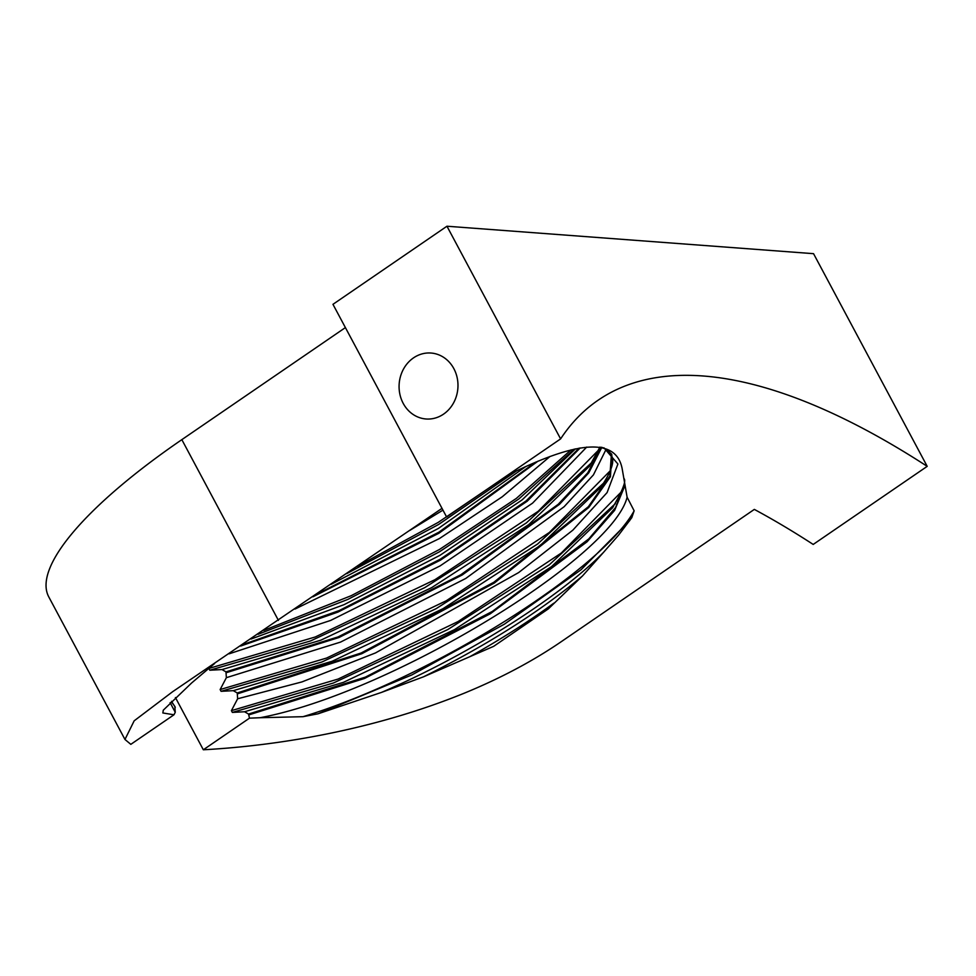<?xml version="1.0" encoding="UTF-8"?>
<svg xmlns="http://www.w3.org/2000/svg" width="976" height="976" viewBox="0 0 976 976"><rect width="100%" height="100%" fill="white"/><g stroke="black" fill="none" stroke-linecap="round" stroke-linejoin="round"><path stroke-width="1.46" d="M582.428 576.023L603.68 552.184C559.48 597.397 468.797 654.884 381.445 692.423L423.56 676.795C487.451 645.014 540.399 611.427 582.416 576.023L548.378 608.841L493.649 646.344M381.457 692.411L318.017 713.81L411.872 674.916L504.385 624.176L580.976 569.825L629.679 520.672M927.2 466.345L813.545 253.675L446.959 226.225L332.962 304.329L446.618 516.987L560.602 438.895A947.818 351.738 55.6 0 1 598.056 400.245A947.818 351.738 55.6 0 1 927.2 466.345L813.203 544.437A947.818 351.738 55.6 0 0 754.326 509.399L562.957 640.512C533.823 660.654 500.517 678.381 463.063 693.68C369.111 731.634 272.646 745.993 203.337 749.775L249.478 718.165L260.019 717.726C390.193 693.436 612.342 557.491 627.117 497.223L634.144 510.802L631.777 517.683L618.65 535.055L603.668 552.184M627.117 497.223L622.212 468.992C616.661 438.7 580.647 439.725 514.169 472.042L507.276 475.422M191.638 682.968L163.285 710.186L162.846 712.968L173.972 714.786L130.821 744.346L124.965 739.466L134.176 720.813L172.642 691.703L441.994 508.362M493.636 646.344L423.56 676.795M409.749 530.444L442.945 510.131M191.613 682.98L214.586 663.534M318.017 713.81L302.999 716.689L260.019 717.726M623.81 478.386C626.58 480.546 622.773 490.403 612.379 507.947L551.55 566.617L454.438 629.654L343.491 682.322L244.561 711.76L232.349 712.407L333.377 683.017L447.74 629.581L549.427 564.701L615.368 503.604M175.424 697.547L203.337 749.775M244.561 711.76L248.526 714.054L249.478 718.165M232.349 712.407L231.41 710.65L237.632 698.779L301.938 681.919L375.528 652.92L518.671 572.558L572.851 530.151L607.084 492.587L617.906 464.003L603.888 447.764M600.813 487.256L539.972 545.718L442.958 608.719L332.108 661.277L233.288 690.666L237.253 692.96L237.632 698.779M233.288 690.666L221.076 691.313L220.137 689.556L226.359 677.686L340.6 642.074L465.747 578.463L564.104 506.739L593.432 474.885L606.145 449.228M589.541 466.162L528.699 524.624L431.685 587.625L320.836 640.183L222.016 669.573L225.981 671.866L226.359 677.686M222.016 669.573L209.803 670.219L208.864 668.462L209.523 667.206M124.965 739.466L48.8 596.946A311.246 82.362 -28.1 0 1 181.841 439.651L278.441 620.419M345.394 327.594L181.841 439.651M316.566 594.299L438.797 532.249L535.604 462.173M537.983 461.172L438.883 533.262L312.93 596.787M242.878 644.575L339.245 610.537L440.444 559.089L526.088 500.932L579.097 448.143M580.208 447.947L527.211 501.213L440.457 560.126L337.94 612.098L240.682 646.051M225.981 671.866L338.074 636.913L460.904 574.705L558.223 504.299L587.759 472.835L601.216 447.252M601.838 447.35L588.772 472.848L559.492 504.311L462.258 574.949L339.001 637.511L226.408 672.671M263.801 630.411L351.214 595.689L439.468 549.476L516.316 498.431L571.058 449.863M220.137 689.556L326.557 658.068L446.252 600.765L549.378 532.445L610.305 470.7M208.864 668.462L315.285 636.974L434.979 579.671L538.118 511.351L599.032 449.607M357.35 566.348L438.175 522.416L508.02 475.068M172.081 702.671L174.863 706.465L171.849 702.244M237.253 692.96L361.218 652.968L493.807 582.282L588.345 506.727L609.89 476.02L611.427 453.938M170.117 702.659L175.253 712.309L174.863 706.465M175.29 707.271L171.471 701.305M611.806 454.572L610.439 476.691L588.784 507.471L494.368 583.026L361.73 653.749L237.68 693.765M175.253 712.309L173.972 714.786M231.41 710.65L338.123 679.052L458.098 621.529L561.285 553.038L621.907 491.282M248.526 714.054L365.378 677.124L492.282 611.464L588.784 538.898L615.612 507.459L624.603 483.047M624.957 485.584L614.624 510.375L587.076 541.802L490.233 613.819L364.536 678.454L248.953 714.859M346.748 573.62L438.651 524.454L516.56 470.883M258.054 634.315L347.932 599.374L439.334 551.867L518.707 499.078L574.242 449.119M209.803 670.219L310.6 640.927L424.719 587.65L526.345 522.929L592.481 461.868M221.076 691.313L321.873 662.021L435.991 608.743L537.605 544.022L603.754 482.961M302.999 716.689C431.294 677.734 601.643 570.387 634.144 510.802M469.59 656.824C500.712 639.414 528.809 621.517 553.868 603.144M400.709 375.687A33.074 29.439 94.3 0 1 430.989 353.031A33.074 29.439 94.3 0 1 457.878 388.216A33.074 29.439 94.3 0 1 426.061 418.985A33.074 29.439 94.3 0 1 400.709 375.687M446.959 226.225L560.602 438.895M525.918 466.467L438.444 528.406L331.193 584.27M575.437 448.862L522.062 499.932L440.103 555.246L344.04 604.669L251.076 639.036M295.045 609.036L439.444 538.532L502.262 496.772L550.049 456.426M229.116 653.822L330.62 620.443L440.103 565.897L532.567 503.14L586.722 447.069M612.111 508.313L613.453 506.446M589.419 466.333L599.947 447.081M600.691 487.427C613.636 468.541 612.721 461.697 612.721 459.598L611.318 453.73M611.33 453.791L611.757 454.596M601.948 447.374L607.743 450.229L611.854 454.657"/></g></svg>
